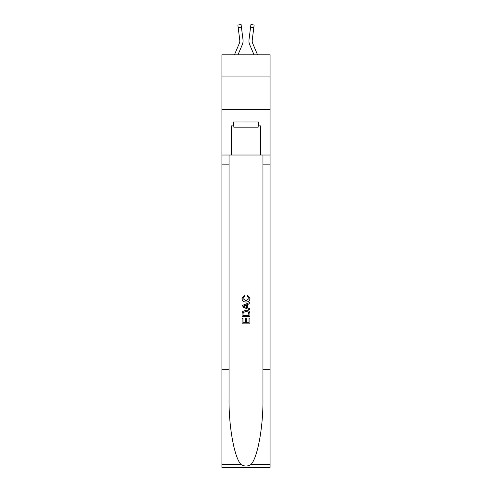 <?xml version="1.0" encoding="UTF-8"?>
<svg xmlns="http://www.w3.org/2000/svg" width="492" height="492" viewBox="0 0 492 492"><rect width="100%" height="100%" fill="white"/><g stroke="black" fill="none" stroke-linecap="round" stroke-linejoin="round"><path stroke-width="0.74" d="M270.077 76.924L270.077 54.796L221.923 54.796L221.923 76.924L270.077 76.924L270.077 109.464L221.923 109.464L221.923 76.924M242.292 44.692L237.987 54.796L242.292 44.692A9.76 9.76 -37.4 0 0 242.993 39.649L241.418 27.183L238.19 27.589L237.864 25.006L241.092 24.6L241.418 27.183M234.45 54.796L239.297 43.419A6.507 6.507 -35.8 0 0 239.819 40.885A6.507 6.507 -37.4 0 1 239.297 43.419A6.507 6.507 -37.4 0 0 239.819 40.885A6.507 6.507 -37.4 0 1 239.297 43.419A6.507 6.507 -37.4 0 0 239.819 40.885A6.507 6.507 -37.4 0 1 239.297 43.419A6.507 6.507 -37.4 0 0 239.819 40.885A6.507 6.507 -37.4 0 1 239.297 43.419A6.507 6.507 -37.4 0 0 239.819 40.885A6.507 6.507 -37.4 0 1 239.297 43.419A6.507 6.507 -37.4 0 0 239.819 40.885A6.507 6.507 -37.4 0 1 239.297 43.419A6.507 6.507 -37.4 0 0 239.819 40.885A6.507 6.507 -37.4 0 1 239.297 43.419A6.507 6.507 -37.4 0 0 239.819 40.885A6.507 6.507 -37.4 0 1 239.297 43.419A6.507 6.507 -37.4 0 0 239.819 40.885A6.507 6.507 -37.4 0 1 239.297 43.419A6.507 6.507 -37.4 0 0 239.819 40.885A6.507 6.507 -37.4 0 1 239.297 43.419A6.507 6.507 -37.4 0 0 239.819 40.885A6.507 6.507 -37.4 0 1 239.297 43.419A6.507 6.507 -37.4 0 0 239.819 40.885A6.507 6.507 -37.4 0 1 239.297 43.419A6.507 6.507 -37.4 0 0 239.819 40.885A6.507 6.507 -37.4 0 1 239.297 43.419A6.507 6.507 -37.4 0 0 239.819 40.885A6.507 6.507 -37.4 0 1 239.297 43.419A6.507 6.507 -37.4 0 0 239.819 40.885A6.507 6.507 -37.4 0 1 239.297 43.419A6.507 6.507 -37.4 0 0 239.819 40.885A6.507 6.507 -37.4 0 1 239.297 43.419A6.507 6.507 -37.4 0 0 239.819 40.885A6.507 6.507 -37.4 0 1 239.297 43.419A6.507 6.507 -37.4 0 0 239.819 40.885A6.507 6.507 -37.4 0 1 239.297 43.419A6.507 6.507 -37.4 0 0 239.819 40.885A6.507 6.507 -37.4 0 1 239.297 43.419A6.507 6.507 -37.4 0 0 239.819 40.885A6.507 6.507 -37.4 0 1 239.297 43.419A6.507 6.507 -37.4 0 0 239.819 40.885A6.507 6.507 -37.4 0 1 239.297 43.419A6.507 6.507 -37.4 0 0 239.819 40.885A6.507 6.507 -37.4 0 1 239.297 43.419A6.507 6.507 -37.4 0 0 239.819 40.885A6.507 6.507 -37.4 0 1 239.297 43.419A6.507 6.507 -37.4 0 0 239.819 40.885A6.507 6.507 -37.4 0 1 239.297 43.419A6.507 6.507 -37.4 0 0 239.819 40.885A6.507 6.507 -37.4 0 1 239.297 43.419A6.507 6.507 -37.4 0 0 239.819 40.885A6.507 6.507 -37.4 0 1 239.297 43.419A6.507 6.507 -37.4 0 0 239.819 40.885M243.06 41.346L243.073 40.916M242.943 39.255L242.993 39.649L242.943 39.255M257.55 54.796L252.703 43.419A6.507 6.507 35.8 0 1 252.181 40.879A6.507 6.507 37.4 0 0 252.703 43.419A6.507 6.507 37.4 0 1 252.181 40.879A6.507 6.507 37.4 0 0 252.703 43.419A6.507 6.507 37.4 0 1 252.181 40.879A6.507 6.507 37.4 0 0 252.703 43.419A6.507 6.507 37.4 0 1 252.181 40.879A6.507 6.507 37.4 0 0 252.703 43.419A6.507 6.507 37.4 0 1 252.181 40.879A6.507 6.507 37.4 0 0 252.703 43.419A6.507 6.507 37.4 0 1 252.181 40.879A6.507 6.507 37.4 0 0 252.703 43.419A6.507 6.507 37.4 0 1 252.181 40.879A6.507 6.507 37.4 0 0 252.703 43.419A6.507 6.507 37.4 0 1 252.181 40.879A6.507 6.507 37.4 0 0 252.703 43.419A6.507 6.507 37.4 0 1 252.181 40.879A6.507 6.507 37.4 0 0 252.703 43.419A6.507 6.507 37.4 0 1 252.181 40.879A6.507 6.507 37.4 0 0 252.703 43.419A6.507 6.507 37.4 0 1 252.181 40.879A6.507 6.507 37.4 0 0 252.703 43.419A6.507 6.507 37.4 0 1 252.181 40.879A6.507 6.507 37.4 0 0 252.703 43.419A6.507 6.507 37.4 0 1 252.181 40.879A6.507 6.507 37.4 0 0 252.703 43.419A6.507 6.507 37.4 0 1 252.181 40.879A6.507 6.507 37.4 0 0 252.703 43.419A6.507 6.507 37.4 0 1 252.181 40.879A6.507 6.507 37.4 0 0 252.703 43.419A6.507 6.507 37.4 0 1 252.181 40.879A6.507 6.507 37.4 0 0 252.703 43.419A6.507 6.507 37.4 0 1 252.181 40.879A6.507 6.507 37.4 0 0 252.703 43.419A6.507 6.507 37.4 0 1 252.181 40.879A6.507 6.507 37.4 0 0 252.703 43.419A6.507 6.507 37.4 0 1 252.181 40.879A6.507 6.507 37.4 0 0 252.703 43.419A6.507 6.507 37.4 0 1 252.181 40.879A6.507 6.507 37.4 0 0 252.703 43.419A6.507 6.507 37.4 0 1 252.181 40.879A6.507 6.507 37.4 0 0 252.703 43.419A6.507 6.507 37.4 0 1 252.181 40.879A6.507 6.507 37.4 0 0 252.703 43.419A6.507 6.507 37.4 0 1 252.181 40.879A6.507 6.507 37.4 0 0 252.703 43.419A6.507 6.507 37.4 0 1 252.181 40.879A6.507 6.507 37.4 0 0 252.703 43.419A6.507 6.507 37.4 0 1 252.181 40.879A6.507 6.507 37.4 0 0 252.703 43.419A6.507 6.507 37.4 0 1 252.181 40.879A6.507 6.507 37.4 0 0 252.703 43.419A6.507 6.507 37.4 0 1 252.181 40.879M249.708 44.692L254.013 54.796L249.708 44.692A9.76 9.76 37.4 0 1 249.007 39.649L250.908 24.6L254.136 25.006L250.908 24.6L254.136 25.006L250.908 24.6L254.136 25.006L250.908 24.6L254.136 25.006L250.908 24.6L254.136 25.006L250.908 24.6L254.136 25.006L250.908 24.6L254.136 25.006L250.908 24.6L254.136 25.006L250.908 24.6L254.136 25.006L250.908 24.6L254.136 25.006L250.908 24.6L254.136 25.006L250.908 24.6L254.136 25.006L250.908 24.6L254.136 25.006L250.908 24.6L254.136 25.006L250.908 24.6L254.136 25.006L250.908 24.6L254.136 25.006L250.908 24.6L254.136 25.006L250.908 24.6L254.136 25.006L250.908 24.6L254.136 25.006L250.908 24.6L254.136 25.006L250.908 24.6L254.136 25.006L250.908 24.6L254.136 25.006L250.908 24.6L254.136 25.006L250.908 24.6L254.136 25.006L250.908 24.6L254.136 25.006L253.81 27.589L250.582 27.183M252.703 43.419A6.507 6.507 37.4 0 1 252.236 40.055L253.81 27.589M258.171 121.961L258.171 127.164L233.829 127.164L233.829 121.961M246 121.961L246 127.164M249.001 318.133L249.001 322.74L246.295 322.74L249.001 322.74L249.001 318.133L249.899 318.133L249.899 323.841L242.095 323.841L242.095 318.336L242.095 323.841M245.397 318.638L245.397 322.74L242.993 322.74L245.397 322.74L245.397 318.638L246.295 318.638L246.295 322.74M242.765 311.448L242.205 312.58L242.765 311.448L245.957 310.224C248.454 310.212 249.77 311.418 249.899 313.834L249.899 316.633L242.095 316.633L242.095 313.964L242.095 316.633M247.402 295.206L247.144 296.307L247.402 295.206L250.004 298.398C249.788 300.797 248.435 302.002 245.938 302.014L245.938 302.014C243.54 301.965 242.224 300.766 241.99 298.416L244.26 295.409L244.499 296.51L242.894 298.472L245.932 300.913L249.1 298.496L247.144 296.307M251.037 464.43L270.077 464.43L270.077 467.4L221.923 467.4L221.923 369.781L229.044 369.781L229.044 398.803C228.7 426.546 234.327 457.529 240.963 464.43C244.321 466.57 247.673 466.57 251.037 464.43C257.673 457.529 263.3 426.546 262.956 398.803L262.956 155.017M242.095 305.55L242.095 306.793L249.899 309.892L242.095 306.793L242.095 305.55L249.899 302.451L242.095 305.55M262.956 369.781L270.077 369.781L270.077 109.464M221.923 369.781L221.923 109.464M229.044 155.017L229.044 369.781M270.077 464.43L270.077 369.781M221.923 155.017L231.357 155.017L231.357 125.866L233.829 125.866M258.171 125.866L258.558 125.866L258.558 121.961L233.442 121.961L233.442 125.866M258.558 125.866L260.643 125.866L260.643 155.017L270.077 155.017M231.357 155.017L260.643 155.017M249.899 302.451L249.899 303.619L247.501 304.505L247.501 307.832L249.899 308.724L249.899 309.892M244.438 306.707L246.597 307.506L246.597 304.837L242.993 306.172L244.438 306.707M246.597 304.837L246.597 307.5M242.095 313.964L242.205 312.58M248.448 312.076L249.001 315.532L248.448 312.076L245.938 311.325L243.153 312.66L242.993 315.532L249.001 315.532L242.993 315.532M242.095 318.336L242.993 318.336L242.993 322.74M239.297 43.419A6.507 6.507 -37.4 0 0 239.764 40.055L238.19 27.589M239.807 41.187L239.764 40.055L239.807 41.187M248.94 41.346L248.927 40.867M252.193 41.187L252.236 40.055M262.956 164.131L270.077 164.131M229.044 164.131L221.923 164.131M221.923 464.43L240.963 464.43M254.136 25.006L250.908 24.6M237.864 25.006L241.092 24.6"/></g></svg>
